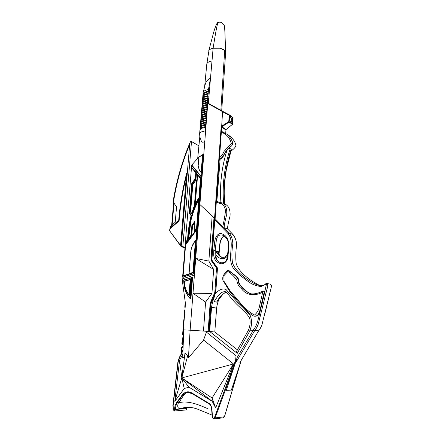 <?xml version="1.0" encoding="UTF-8"?>
<svg xmlns="http://www.w3.org/2000/svg" width="441" height="441" viewBox="0 0 441 441"><rect width="100%" height="100%" fill="white"/><g stroke="black" fill="none" stroke-linecap="round" stroke-linejoin="round"><path stroke-width="0.66" d="M266.077 283.447L265.956 284.147L261.089 286.507C257.555 286.154 254.209 285.123 251.05 283.42C245.163 279.655 239.772 275.184 234.877 270.002C225.219 260.251 236.056 243.256 228.047 233.576L214.778 219.883L211.878 260.08L217.485 268.001L215.77 292.543L211.085 303.535L209.095 331.434L206.746 331.301L206.675 332.338M214.778 219.883L215.307 218.89M223.466 227.143L229.193 233.035C231.514 236.15 232.732 239.739 232.831 243.801C231.696 250.824 231.602 257.252 232.561 263.084C235.544 271.391 246.883 280.487 257.312 284.93C261.673 286.11 264.6 285.564 266.105 283.287L267.014 283.216L267.786 284.384C267.913 285.432 267.511 287.521 266.579 290.641L258.25 324.157C257.263 326.759 256.138 328.81 254.887 330.309L258.652 330.794C259.898 329.306 261.006 327.277 261.982 324.708L269.027 296.335C270.802 288.789 271.568 287.273 271.386 285.377L270.526 284.191M259.639 285.448C249.286 280.14 238.829 272.114 236.194 263.575C235.5 257.869 235.654 251.635 236.646 244.865C236.475 240.995 235.262 237.545 233.008 234.518L229.193 233.035L228.047 233.576M233.008 234.518L227.506 228.862M249.204 330.089L250.086 330.022C251.965 325.149 252.02 320.348 250.251 315.613C246.359 310.795 242.192 306.434 237.738 302.52L225.968 289.472C221.911 287.769 217.909 290.663 215.048 294.23M226.299 292.201C225.715 292.085 224.535 292.835 222.76 294.461L216.647 302.096L214.122 301.616C213.692 299.764 213.929 297.488 214.822 294.792M214.844 294.709C213.102 299.93 212.016 304.114 211.575 307.25L210.82 307.217M218.802 299.307C217.518 303.188 216.801 306.126 216.652 308.132L211.575 307.25M216.652 308.132L215.836 308.094M258.652 330.794L257.577 330.767M260.366 310.398C258.481 317.443 257.759 324.714 253.2 330.188L250.086 330.022M264.076 294.825L266.381 284.478L265.956 284.147M253.2 330.188L254.887 330.309M216.619 251.387L215.825 251.127L215.77 253.184C215.715 258.498 217.297 261.629 220.528 262.577M218.345 253.283L218.394 251.965L217.777 251.761M254.248 330.375L250.62 330.122M214.96 307.939L211.652 307.366M218.306 253.184L218.394 251.965M222.909 111.446L207.976 103.106L207.755 103.392L199.894 204.497L215.114 218.692L214.761 218.477L211.625 260.008L214.624 218.488L211.878 260.08M222.143 257.395C219.943 256.193 218.46 254.297 217.694 251.706L216.707 251.381C217.523 254.154 219.133 256.1 221.531 257.235L221.74 257.296M215.77 253.988L216.707 251.381M217.694 251.706L217.975 252.175C219.309 255.157 220.698 256.899 222.143 257.39M227.6 255.835C224.078 260.471 218.312 258.861 215.93 254.639M231.034 122.67L230.841 122.51C229.673 120.845 229.436 119.042 230.13 117.102C232.33 113.861 234.028 124.412 231.034 122.67M225.693 133.447L225.941 129.996L221.625 127.118L222.567 111.733L229.221 115.294L229.816 115.404L229.684 115.079L229.221 115.294L228.78 121.573L229.144 122.102L229.816 115.404L233.063 117.901M207.976 103.106L222.92 111.452L222.567 111.733M229.937 117.543L230.77 117.493C232.027 119.412 232.076 120.983 230.924 122.207L230.522 122.118M225.93 130.156L226.095 129.533L232.418 124.373L229.144 122.102L221.939 126.749L221.52 126.258M225.759 133.485L226.051 129.577M221.878 126.788L226.172 129.577M226.227 129.422L232.539 124.252M229.706 115.095L233.074 117.736L232.534 124.384L232.65 123.96L228.78 121.573L221.569 126.225M210.815 307.316L211.57 307.355L209.646 331.461L237.247 353.346L236.227 351.99L248.504 330.1L254.804 330.414L236.211 361.945L240.174 362.072L258.575 330.893L254.804 330.414M209.646 331.461L214.789 332.023L216.647 308.231L211.57 307.355M214.789 332.023L237.418 349.867M236.211 361.945L237.181 357.497L226.255 390.34L235.042 363.786L215.092 417.919L213.929 418.939L223.322 417.792L224.392 416.806L215.092 417.919L214.414 417.693L213.427 418.371L213.924 418.939L213.582 418.933M241.304 360.154L231.36 390.098L226.255 390.34M237.181 357.497L253.217 330.298M206.746 331.301L190.126 330.199L194.404 275.118L182.453 278.806L182.409 281.204L185.452 303.612L183.351 329.868L190.126 330.199L183.732 329.89L182.728 357.772L184.454 357.282M182.861 354.09L179.592 360.165L174.801 401.316L184.244 388.51L188.908 387.17L212.171 401.271L215.632 407.903L233.487 363.957L203.571 340.072L206.73 331.296L206.625 332.299L236.04 355.711L235.643 360.099L214.414 417.693M236.04 355.711L235.643 360.099M240.725 361.907L231.409 390.092L226.205 390.34M240.836 361.57L240.714 362.022M192.618 393.846L187.827 392.292C184.443 393.19 181.813 395.544 179.945 399.353C177.061 402.027 175.54 405.422 175.38 409.54L174.465 411.012L173.148 409.667M210.225 404.601L192.667 393.896L192.673 393.405C188.098 390.528 184.25 391.558 181.135 396.509C178.385 400.533 174.333 403.89 174.675 409.507L186.907 408.526L186.108 409.943L174.465 411.006L173.054 409.65L173.004 408.498M235.659 361.863L235.042 363.786M186.102 409.948L186.907 408.526M224.436 416.662L240.102 363.919M186.907 408.46L187.001 407.396M210.318 404.656L210.401 404.226L192.673 393.405M211.586 407.368L210.401 404.226M213.427 418.371L212.319 417.401M213.372 418.366L213.549 418.933L212.242 417.395M185.948 407.429L182.855 408.438L179.84 408.719C177.646 408.217 177.172 406.244 178.412 402.787C188.268 400.263 198.185 404.557 208.058 408.779M188.125 392.292C184.283 391.795 180.534 401.393 178.412 402.787M203.367 154.471L203.803 154.212L195.699 258.432L195.098 258.465L195.699 258.432L190.126 330.199L188.434 357.91L203.571 340.072M191.725 165.43L191.581 167.194L196.477 172.839L196.013 178.66L192.419 183.759L190.021 213.345L191.807 215.693C189.895 223.427 188.709 231.453 188.252 239.772L185.716 243.173L185.319 242.892L191.504 167.299L185.319 242.875M199.894 204.497L194.536 273.442L182.591 277.152L184.068 259.076L184.382 259.054L184.068 259.076L185.374 243.09L187.91 239.689L188.252 239.772M203.196 92.34L204.916 85.791C205.627 81.894 207.485 79.386 210.495 78.266L212 60.93C208.742 61.608 207.005 62.683 206.79 64.143L204.607 86.976M221.702 110.768L225.654 52.077L224.701 50.268C221.823 48.234 217.959 47.567 213.108 48.262C211.052 48.686 209.684 49.381 208.995 50.335L206.79 64.171C206.983 62.694 208.72 61.613 212 60.93L212.617 53.907M210.495 78.266L208.455 89.534C205.33 90.091 203.571 91.066 203.169 92.461L202.992 94.346M208.378 91.695L204.894 92.715L208.654 91.778L208.312 91.287L208.455 89.534M208.213 93.894L204.563 94.986L208.483 93.972L208.135 93.47L208.279 91.734M208.042 96.094L204.238 97.257L208.312 96.171L207.959 95.658L208.097 93.939M207.871 98.299L203.929 99.528L208.141 98.376L207.783 97.852L207.92 96.144M207.7 100.509L203.626 101.799L207.97 100.581L207.606 100.046L207.744 98.354M207.535 102.72L203.329 104.07L207.799 102.792L207.43 102.246L207.562 100.57M207.364 104.936L203.042 106.347L207.628 105.008L207.248 104.445L207.386 102.786M202.799 108.596L207.457 107.229L207.072 106.65L207.204 105.013M207.193 107.152L202.761 108.624L201.636 110.25L201.509 111.722M202.524 110.873L207.281 109.451L206.89 108.861L207.022 107.24M207.022 109.379L202.485 110.9L201.443 112.455L201.322 113.91M202.259 113.15C202.044 112.913 203.571 112.4 206.851 111.606L206.846 109.467M206.851 111.606L202.215 113.177L201.256 114.666L201.135 116.099M202 115.426C201.84 115.145 203.4 114.61 206.68 113.833L206.664 111.705M206.68 113.833L201.956 115.459L201.068 116.882L200.947 118.293M201.741 117.703C201.609 117.389 203.196 116.843 206.504 116.066L206.482 113.943M206.504 116.066L201.697 117.741L200.881 119.098L200.76 120.492M201.487 119.985C201.41 119.621 203.025 119.064 206.333 118.304L206.3 116.187M206.333 118.304L201.438 120.024L200.688 121.319L200.572 122.692M206.162 120.547L205.936 120.685C203.698 120.999 202.116 121.545 201.19 122.311C201.096 121.914 202.75 121.325 206.162 120.547L206.118 118.436M200.997 124.555C200.991 124.114 202.656 123.524 205.991 122.791L205.936 120.685M205.991 122.791L205.754 122.94C203.461 123.26 201.857 123.811 200.942 124.599L200.197 127.102M200.754 126.843C200.771 126.369 202.458 125.768 205.815 125.04L205.754 122.94M205.815 125.04L205.572 125.2C203.224 125.525 201.598 126.087 200.699 126.892L200.005 129.307M200.512 129.136L201.151 128.651C201.294 128.711 200.82 128.254 205.644 127.295L205.572 125.2M205.644 127.295L205.385 127.466C202.987 127.791 201.344 128.364 200.457 129.185L199.927 130.244L199.641 133.606M205.076 137.84L205.385 127.466M205.104 130.994C201.62 131.49 199.795 132.399 199.63 133.728L199.823 136.837L201.024 140.26C201.73 142.443 202.965 142.796 204.723 141.313M208.312 91.287C204.938 91.893 203.163 92.957 202.981 94.484L202.981 94.633M204.894 92.715L202.943 94.925L202.81 96.507M208.135 93.47C204.756 94.071 202.976 95.129 202.794 96.645L202.799 96.805M204.563 94.986L202.755 97.103L202.623 98.668M207.959 95.658C204.574 96.254 202.794 97.307 202.612 98.806L202.612 98.977M204.238 97.257L202.568 99.286L202.436 100.84M207.783 97.852C204.392 98.442 202.606 99.479 202.425 100.972L202.43 101.154M203.929 99.528L202.386 101.469L202.254 103.007M207.606 100.046C204.211 100.631 202.419 101.662 202.243 103.144L202.243 103.337M203.626 101.799L202.199 103.657L202.066 105.184M207.43 102.246C204.023 102.819 202.232 103.844 202.055 105.316L202.061 105.52M203.329 104.07L202.011 105.851L201.879 107.361M207.248 104.445C203.841 105.019 202.05 106.033 201.868 107.494L201.879 107.709M203.042 106.347L201.824 108.051L201.697 109.539M207.072 106.65C203.654 107.218 201.862 108.221 201.686 109.671L201.691 109.897M206.89 108.861C203.472 109.418 201.675 110.415 201.498 111.854L201.509 112.091M206.713 111.071C203.284 111.623 201.487 112.615 201.311 114.043L201.322 114.291M206.531 113.287C203.103 113.833 201.3 114.814 201.124 116.231L201.14 116.496M206.355 115.503C202.915 116.044 201.107 117.014 200.936 118.42L200.953 118.701M206.173 117.725C202.728 118.26 200.92 119.224 200.749 120.619L200.771 120.906M205.997 119.952C202.546 120.476 200.732 121.429 200.561 122.819L200.583 123.122M201.19 122.311L200.501 123.541L200.385 124.891M205.815 122.179C202.358 122.697 200.545 123.645 200.374 125.018L200.401 125.338M205.633 124.412C202.171 124.924 200.357 125.861 200.186 127.223L200.214 127.559M205.451 126.65C201.984 127.151 200.164 128.083 199.999 129.434L200.032 129.781M208.323 103.304L213.108 48.262C215.197 35.263 217.226 22.728 218.306 22.414L219.91 22.1L221.454 22.414M220.853 110.3L224.701 50.268L219.657 48.229L213.108 48.262M225.649 52.198L224.701 50.268M183.351 329.868L183.732 329.912M194.52 273.618L182.591 277.152L183.213 277.295M183.23 277.124L183.109 278.607M188.434 357.91L187.634 355.898L184.994 353.087L181.802 377.931L212.171 401.271L212.093 397.98L215.632 407.903M187.634 355.898L181.802 377.931L212.093 397.98L233.487 363.957L181.802 377.931L179.592 360.165M188.908 387.17L181.802 377.931L184.244 388.51M174.801 401.316L181.802 377.931M254.815 316.274C258.327 316.01 259.198 315.232 260.774 308.849C262.472 301.446 265.366 290.757 264.545 291.088L263.498 291.005L262.737 292.118L259.837 304.665C259.181 309.218 257.368 312.697 254.396 315.095C249.496 312.2 245.113 308.524 241.255 304.058L230.18 290.955L224.061 281.419L223.857 275.741L227.837 271.463C231.547 273.833 234.546 276.75 236.839 280.217C237.247 283.811 238.84 286.705 241.613 288.888C246.602 295.707 255.383 296.165 262.737 292.118L264.275 291.716L264.082 290.977L263.498 291.005L258.47 292.907C255.163 293.921 252.45 294.175 250.334 293.673L250.328 293.673C245.301 291.319 241.326 287.637 238.41 282.637C238.923 276.253 232.253 274.175 228.791 270.653L227.837 271.463M250.775 293.778C245.185 291.369 238.609 284.528 238.636 281.055C240.158 277.924 231.211 272.703 229.281 270.796L228.84 270.669M212.353 216.228L213.979 217.964L210.93 260.124L216.531 268.056L214.828 292.322L210.137 303.325L208.13 331.351L204.04 331.119M208.13 331.351L209.095 331.434M214.624 218.488L213.979 217.964M208.836 331.406L210.826 303.491L215.517 292.488L217.485 268.001M216.531 268.056L217.231 267.935L211.625 260.008L210.93 260.124M214.828 292.322L215.77 292.543M210.137 303.325L211.085 303.535M212.149 216.029L208.852 261.094L213.648 269.434L211.939 293.436L205.594 302.102L203.472 331.081M208.852 261.094L195.699 258.432L213.648 269.434M211.939 293.436L192.998 293.232L205.594 302.102M220.908 202.59C219.59 184.917 221.614 167.459 226.977 150.221C223.989 152.955 223.477 158.562 220.147 159.091L219.502 157.751C221.404 156.131 222.925 154.008 224.067 151.379L231.282 143.59C229.877 137.824 226.564 134.042 221.338 132.239L219.502 157.751M221.338 132.239L221.878 131.517L226.966 134.251C228.984 135.867 230.671 138.083 232.021 140.899C233.184 143.325 232.666 145.298 230.467 146.809C225.257 149.256 223.912 157.327 219.91 158.953M230.913 151.109C234.132 148.832 235.797 146.903 235.896 145.31C235.296 142.217 233.388 139.235 230.185 136.368L229.419 135.867M222.512 203.003L225.853 204.547C229.066 206.586 230.467 210.429 230.037 216.068C228.444 222.027 227.6 226.338 227.501 229.011L224.138 227.677L222.799 226.608C223.984 221.388 224.877 216.156 225.483 210.914C225.158 207.838 223.901 205.44 221.707 203.725C219.756 203.527 217.964 202.91 216.327 201.873L216.911 200.721L218.334 202.05L222.512 203.003C225.742 205.054 227.143 208.924 226.707 214.618C225.092 220.627 224.237 224.976 224.138 227.677M216.327 201.873L215.114 218.692L222.799 226.608M220.147 159.091L216.911 200.721M231.15 149.201C225.307 167.205 223.113 185.457 224.579 203.957L223.62 203.516C222.165 184.972 224.364 166.676 230.23 148.628L231.15 149.201L231.299 149.775L226.343 169.565L224.899 180.336L224.816 204.067M217.154 200.831L218.543 202.143M226.977 150.221C228.041 149.008 229.127 148.479 230.23 148.628M192.116 277.455L190.435 298.893L190.892 298.959L192.568 277.538L191.587 277.847L189.988 298.193C185.898 293.684 183.858 287.686 183.864 280.206L191.587 277.847M190.203 279.644L190.837 279.269L189.558 295.476L189.013 294.742C186.08 291.336 184.57 286.882 184.476 281.38L190.203 279.644L189.013 294.742M191.912 277.521L183.864 280.206M190.435 298.893L189.988 298.193M190.529 279.313L184.476 281.38M203.499 154.521L202.518 154.995L201.184 172.095L201.78 173.214L201.509 176.736L201.961 177.464L198.053 228.157L197 229.574M196.636 179.862L195.953 180.121L197.127 179.95L195.093 205.545L192.298 213.846L191.741 213.273L194.415 205.363L195.093 205.545M199.619 197.871L195.628 204.359L195.291 204.255L199.282 197.766L199.619 197.871L201.129 178.467L197.981 174.658L197.574 174.642L195.363 203.345M194.189 230.985L194.134 231.641L194.475 231.723L197.27 227.975L199.492 199.47L199.156 199.365L198.764 199.982C192.353 211.796 189.007 224.574 188.731 238.311L191.085 235.147L191.868 225.362L194.961 221.189L194.189 230.985L196.592 227.754L198.764 199.982M188.731 238.311L188.682 238.956L189.024 239.039L191.769 235.356L192.546 225.577L194.779 222.567M196.956 229.579L198.02 228.151L197.678 228.025L185.38 244.523L185.534 244.942M203.582 154.477L198.053 228.157M198.847 157.128L191.78 165.011L191.824 165.469M198.996 156.957L198.136 166.07L199.415 170.474M194.134 231.641L196.929 227.881L197.27 227.975M188.682 238.956L191.427 235.274L192.21 225.489L192.546 225.577M191.085 235.147L191.769 235.356M195.291 204.255L195.363 203.34L198.946 197.645L199.282 197.766L200.798 178.351L201.129 178.467M191.504 167.299L196.146 172.718L195.683 178.544L195.346 178.423L195.798 172.789L196.477 172.839M192.419 183.759L192.083 183.649L195.683 178.544L196.013 178.66M195.346 178.423L191.752 183.528L192.083 183.649L189.685 213.246L190.021 213.345M191.752 183.528L189.332 213.323L189.685 213.246L191.807 215.693M187.574 239.562L187.91 239.689C188.34 231.58 189.525 223.554 191.471 215.594L191.102 215.649C189.178 223.548 188.004 231.519 187.574 239.562L185.424 242.445M199.156 199.365L196.929 227.881L196.592 227.754M194.183 230.99L194.961 221.189M194.828 221.955L192.21 225.489L191.868 225.362M197.651 174.542L200.798 178.351L200.451 178.423L197.618 174.989L195.363 203.34M192.811 184.57L195.953 180.121L192.811 184.57M191.807 213.554L190.529 211.895L191.741 213.273M195.473 240.615L194.536 241.762C192.353 244.744 191.091 248.189 190.738 252.098L189.095 273.618L192.954 272.417L194.001 272.577L197.121 229.64M189.575 273.949L189.024 273.635L190.738 252.098L189.095 273.618L189.288 273.894L193.307 272.444L195.832 240.13L196.344 240.257L197.331 229.849M196.002 240.174L196.813 229.778L185.617 244.788L183.092 275.752L183.456 276.055L194.001 272.577M195.832 240.13L194.564 241.872C192.408 244.816 191.162 248.217 190.81 252.076L190.854 251.59M173.407 202.397L173.093 201.735C176.372 181.207 182.105 161.285 190.286 141.958L189.68 144.433C181.94 163.225 176.516 182.546 173.407 202.397L176.554 206.741L175.22 222.264L170.204 226.635L170.088 227.997L178.688 220.511C180 204.607 182.64 188.913 186.62 173.423M198.919 145.833L191.493 141.522L182.811 246.64L181.179 246.673L189.68 144.433M185.027 247.324L182.811 246.64M180.093 170.529L180.215 169.118L180.518 169.09M184.988 247.848L181.179 246.673L169.515 230.665L180.584 245.505L186.372 176.108L186.697 173.126L187.039 176.168L186.372 176.108C182.734 190.865 180.314 205.804 179.101 220.924L178.688 220.511M191.493 141.522L190.512 141.649M170.088 227.997L169.515 230.665M180.584 245.505L181.179 246.673M218.769 254.143L219.089 251.894C219.783 246.679 219.012 239.91 223.488 236.249M216.647 302.096C218.94 297.631 222.06 294.334 226.007 292.207M225.202 291.738L225.191 291.738C220.109 291.319 216.978 297.554 214.122 301.616M213.78 250.477L214.8 241.062C215.34 236.966 218.328 232.12 222.209 233.973C228.951 236.348 229.728 244.998 228.361 252.191L228.085 254.909C228.405 260.069 224.541 265.041 219.905 263.442C215.484 261.849 213.416 258.327 213.703 252.88L213.78 250.477L215.147 250.604L215.07 252.958C214.734 257.61 216.388 260.774 220.042 262.439L220.053 262.445C221.806 263.106 223.67 262.792 225.649 261.507C226.95 259.181 227.589 256.998 227.567 254.959L228.085 254.909M267.786 284.384L266.381 284.478M213.703 252.88L215.77 253.184M219.023 254.22L219.221 251.976L215.147 250.604L216.277 240.632C216.95 236.365 218.912 234.496 222.17 235.02L222.17 235.02C224.441 235.852 226.316 237.705 227.788 240.577C228.89 243.978 228.003 250.218 227.843 252.252L228.361 252.191M215.037 218.659L221.625 127.118L221.145 127.008L221.536 126.33M232.605 124.136L232.936 117.405L229.684 115.073L222.92 111.452L229.607 115.029M207.755 103.392L222.584 111.672M214.558 218.301L221.145 127.008M265.697 310.376L268.608 298.077M237.247 353.346L250.268 330.138M182.987 350.612L181.786 353.076M173.302 409.562L173.153 405.417L178.147 361.973L179.52 357.634L181.89 353.296M174.675 409.507L174.118 410.455M212.529 417.346L211.785 407.186M173.159 408.394L172.905 405.378L177.899 361.962L179.333 357.425L181.709 353.087L183.032 349.3M212.077 415.091L198.566 409.557C192.105 406.955 189.382 407.368 184.647 407.506L179.84 408.719M182.635 408.476L185.606 407.484M228.791 270.653L227.848 270.603C227.341 270.504 225.99 271.899 223.796 274.793C222.826 276.083 222.523 277.924 222.898 280.322L229.849 291.699L237.302 300.779L246.365 310.183C249.975 313.871 252.638 315.872 254.341 316.191L254.341 316.191C259.363 316.583 259.958 309.67 261.089 305.602L264.275 291.716M183.434 338.181L182.767 338.137L182.315 343.804L181.852 343.776L182.767 344.873L182.315 343.804L183.23 343.87M183.098 347.502L182.023 347.425L182.64 346.422M181.549 353.379L182.023 347.425L181.565 347.387L181.003 354.371M183.136 346.455L181.565 347.387M182.778 344.873L183.191 344.906M183.561 334.57L182.596 334.521L183.528 335.618L183.054 334.543L183.428 329.879M183.715 325.331L183.335 325.326L183.781 319.736L184.162 319.736M183.489 328.121L183.048 328.898L183.428 328.903M184.448 316.186L184.062 316.191L184.382 317.013M184.062 316.191L184.509 310.635L184.889 310.624M182.767 338.137L183.384 337.156L182.309 338.115L182.767 338.137M185.176 307.096L184.79 307.112L185.104 307.928M190.733 279.252L189.454 295.464M201.625 177.354L197.678 228.025M185.38 244.523L185.496 243.118M191.719 167.244L191.857 165.573M185.33 245.168L185.54 244.882M203.246 154.427L201.78 173.214M191.78 165.011L201.509 176.736M201.184 172.095L199.349 169.972L198.285 165.981M202.518 154.995L198.99 157.101M199.349 169.972L199.321 170.413L201.636 173.093M198.946 197.645L200.451 178.423M189.332 213.323L191.102 215.649M195.798 172.789L191.543 167.635M196.791 179.834L194.757 205.445L191.962 213.747M196.432 180.044L194.415 205.363M192.811 184.581L190.611 211.79M196.802 229.755L185.617 244.843M195.435 240.703L192.954 272.417L193.836 272.825M183.39 276.06L183.021 275.763L183.28 276.022L189.806 273.993M197.221 229.629L196.785 229.673L197.16 229.805L196.785 229.673L185.545 244.81L183.021 275.763L189.139 273.867M191.984 246.695L194.547 241.85M195.672 240.251L194.564 241.872M189.68 273.982L189.095 273.618M169.653 229.138L179.101 220.924M174.002 203.224L172.111 224.976M271.485 285.437L270.62 284.219L265.989 283.293M225.197 291.738C225.643 291.595 226.668 292.416 228.284 294.197C230.61 297.918 235.847 303.579 239.502 306.886C243.019 310.508 248.939 315.309 249.865 319.069C250.449 322.757 249.997 326.395 248.52 329.984M220.042 262.439L220.401 262.544M227.567 254.953L227.843 252.258M219.149 254.308L219.149 254.7M224.133 236.133C223.102 235.979 221.911 237.633 220.566 241.089C219.916 243.845 219.469 247.473 219.221 251.976M227.6 254.644C224.96 257.252 224.458 257.202 223.995 257.324L221.531 257.235M269.815 293.171L265.074 312.989M187.872 392.292L187.833 392.292C189.04 392.154 190.655 392.688 192.673 393.901L210.241 404.634M223.46 417.77L224.469 416.756L240.758 361.907M212.242 417.39L211.509 407.346L210.23 404.618M197.695 158.413L199.812 136.633M208.725 50.902L213.56 32.728C215.594 25.617 217.176 22.177 218.306 22.414C219.822 21.929 220.974 21.984 221.757 22.574L223.989 24.801C224.271 25.143 224.662 26.377 224.96 33.555L225.649 51.889M250.808 293.789L250.339 293.678M230.185 136.368L226.966 134.251M183.335 325.326L183.649 326.153M184.222 318.97L183.781 319.736M182.596 334.521L183.048 328.898M184.95 309.874L184.509 310.635M181.852 343.776L182.309 338.115M184.79 307.112L185.214 301.859M192.022 277.466L183.798 279.98M183.765 280.024C183.71 287.912 185.898 294.18 190.325 298.827M190.639 279.258L184.404 281.154M184.371 281.198C184.426 287.108 186.085 291.837 189.338 295.387M202.987 154.477L198.869 156.935L198.136 166.064M191.714 165.403L201.664 177.398M194.85 221.647L194.079 231.426M198.985 199.508L195.038 206.719C193.092 211.878 191.741 216.437 190.986 220.406L188.627 238.708M197.568 174.653L195.242 203.974M196.719 179.834L196.008 179.956M195.964 179.983L192.739 184.547L190.529 211.895M190.545 211.934L191.885 213.692M191.791 165.54L191.653 167.222M185.424 243.107L185.275 244.948M186.664 173.23C182.662 188.787 180 204.547 178.682 220.517M173.627 202.7L171.654 225.373"/></g></svg>
